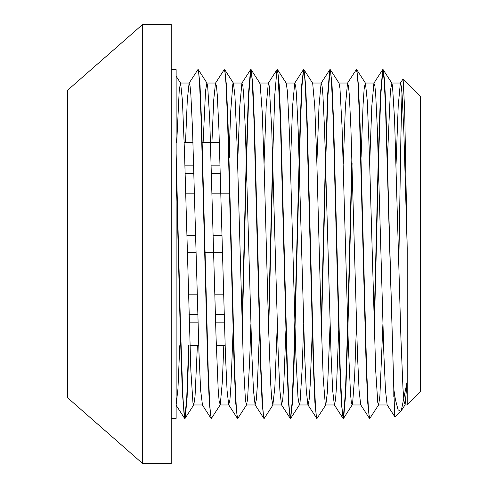 <?xml version="1.0" encoding="UTF-8"?>
<svg xmlns="http://www.w3.org/2000/svg" width="488" height="488" viewBox="0 0 488 488"><rect width="100%" height="100%" fill="white"/><g stroke="black" fill="none" stroke-linecap="round" stroke-linejoin="round"><path stroke-width="0.73" d="M229.476 157.307L229.476 142.368L228.622 142.368M224.169 314.614L215.367 314.614M197.762 314.614L188.96 314.614M220.106 165.133L211.304 165.133M193.706 165.133L184.903 165.133M185.147 173.386L193.95 173.386M211.548 173.386L220.35 173.386M222.046 235.747L213.244 235.747M195.639 235.747L186.837 235.747M187.27 252.253L196.072 252.253M205.033 252.253L222.473 252.253M189.204 322.867L198.006 322.867M215.611 322.867L224.413 322.867M189.924 345.632L198.726 345.632M216.33 345.632L225.133 345.632M188.405 294.819L197.207 294.819M214.805 294.819L223.608 294.819M185.702 193.181L194.505 193.181M212.109 193.181L229.476 193.181M184.183 142.368L192.986 142.368M202.215 142.368L219.386 142.368M393.804 396.793L393.804 389.229L395.402 399.501L398.043 409.731L400.721 411.451L401.301 410.676L407.199 381.329L405.101 404.784L403.948 400.874L402.996 388.887L400.898 337.537L394.597 119.981L392.498 85.961L391.864 83.18L383.226 69.778L384.55 80.392L385.868 107.055L393.804 389.223M404.894 404.961L407.199 404.961L420.296 391.864L420.296 96.136L403.118 78.958L400.325 83.173L398.208 106.231L396.091 163.523M402.008 93.367L400.916 135.182L398.806 263.654M400.593 411.567L395.091 417.069L394.627 414.763L385.483 106.231L384.099 79.05L382.714 69.625L380.445 94.477L378.328 156.343L374.095 324.618M407.199 404.961L407.199 248.044L404.686 110.233L403.118 78.958M176.723 142.368L179.291 89.164L180.621 83.155L182.439 100.717L184.543 153.409L190.845 370.276L192.943 402.679L193.821 404.82L195.047 396.256L197.384 345.632M203.13 142.368L205.546 90.78L206.857 83.045L207.65 85.864L209.749 119.639L216.05 337.098L218.148 388.649L219.106 400.813L220.253 404.808L222.351 381.622L223.791 345.632M229.476 144.027L230.751 110.855L232.855 83.777L233.429 83.167L234.954 95.904L237.058 144.271L243.359 362.938L245.458 400.38L246.464 404.949L247.556 399.556L249.661 360.675L250.862 324.477M268.467 83.039L259.665 83.039L260.159 84.137L262.263 112.752L264.362 173.478L268.565 327.619L270.663 383.318L271.712 398.91L272.871 404.979L274.866 387.161L277.269 324.483M303.67 69.79L302.066 85.15L300.455 123.494L294.026 365.042L292.416 403.131L290.647 418.35L289.835 415.087L289.018 405.4L287.389 368.428L280.862 124.159L279.234 85.144L277.599 69.772L286.243 83.18L287.469 91.829L289.567 135.621L295.868 355.008L297.973 397.299L299.272 404.955L300.071 402.088L302.17 368.19L303.676 324.483M325.844 404.833L317.054 418.362L316.236 415.093L315.425 405.388L313.79 368.44L307.269 124.251L305.64 85.199L304.012 69.747L312.674 83.204L314.778 106.518L316.877 163.468L321.08 317.731L323.178 377.297L325.276 404.247L325.844 404.833L327.381 391.986L330.077 324.483M352.08 163.376L347.846 331.523L345.736 393.401L343.619 418.234L342.643 415.075L341.826 405.412L340.197 368.44L333.676 124.233L332.047 85.205L330.413 69.778L339.05 83.186L339.983 88.511L342.082 127.514L348.383 346.529L350.488 393.462L351.287 402.051L352.086 404.961L352.586 403.832L354.685 375.095L356.484 324.477M361.077 157.307L363.09 104.548L364.139 89.017L365.286 83.021M378.657 404.82L369.861 418.35L369.05 415.099L368.233 405.382L366.598 368.416L360.077 124.147L358.448 85.119L356.813 69.747L365.451 83.155L367.287 100.961L369.392 153.854L375.693 370.612L377.791 402.771L378.657 404.82L379.89 396.079L382.891 324.477M387.478 157.313L390.394 90.616L391.864 83.18M382.897 69.796L380.744 95.624L378.584 159.619L374.278 330.681M330.077 69.808L327.924 95.758L325.77 159.771L321.47 330.687M272.865 163.376L268.656 330.693M273.036 404.845L264.246 418.375L263.428 415.081L262.611 405.4L260.982 368.458L254.461 124.318L252.833 85.26L251.204 69.76L250.533 69.747L248.416 94.526L246.3 156.398L242.066 324.618M250.869 69.796L248.715 95.685L246.562 159.686L242.255 330.681M246.635 404.814L237.839 418.344L237.022 415.099L236.21 405.388L234.576 368.422L228.055 124.123L226.42 85.107L224.791 69.76L224.12 69.766L215.482 83.173L213.707 100.095L211.932 142.368M220.228 404.845L211.432 418.375L210.621 415.075L209.803 405.412L208.175 368.458L201.654 124.3L200.025 85.254L198.39 69.772L207.034 83.18M189.015 345.632L187.099 397.61L185.184 418.228L183.921 412.305L182.805 394.536L180.584 329.595L176.137 153.671M407.199 248.044L403.844 131.626L402.167 95.691L401.331 86.224L400.325 83.173M394.993 417.039L387.118 404.82L385.49 390.37L383.861 354.227L377.346 129.015L375.717 94.971L374.9 86.059L373.918 83.155L371.801 106.219L369.684 163.511M347.511 83.167L356.307 69.638L357.125 72.925L357.942 82.594L359.571 119.566L366.091 363.798L367.72 402.82L369.355 418.222L360.717 404.82L359.089 390.43L357.46 354.319L350.939 129.039L349.31 94.971L348.499 86.065L347.511 83.167L345.394 106.286L343.284 163.523M338.69 330.687L336.586 385.185L335.53 399.934L334.317 404.833L332.682 390.498L331.053 354.392L324.538 129.052L322.91 94.983L322.092 86.053L321.104 83.18L318.993 106.299L316.877 163.517M312.289 330.699L310.179 385.191L309.13 399.928L308.074 404.979M316.755 418.362L307.91 404.845L306.281 390.461L304.646 354.337L298.131 129.039L296.503 94.989L295.685 86.041L294.703 83.18L292.587 106.256L290.47 163.523M285.883 330.693L283.778 385.178L282.723 399.934L281.497 404.833L279.868 390.37L278.239 354.215L271.724 129.015L269.284 86.047L268.302 83.161L266.186 106.219L264.069 163.517M259.476 330.681L257.371 385.166L256.316 399.953L255.096 404.82L253.467 390.394L251.839 354.264L245.324 129.027L243.695 94.971L242.878 86.065L241.895 83.155L239.779 106.25L237.662 163.517M233.075 330.687L230.964 385.172L229.915 399.94L228.695 404.826L227.066 390.473L225.432 354.361L218.917 129.046L217.288 94.971L216.471 86.059L215.482 83.173M202.459 404.973L200.659 390.498L199.031 354.386L192.516 129.052L190.881 94.989L190.07 86.041L189.082 83.18L187.3 100.077L185.525 142.368M179.779 345.632L177.961 388.655L176.137 404.93M351.897 157.307L347.59 328.162L345.437 392.187L343.29 418.21M343.137 418.362L341.319 402.887L339.691 363.877L333.164 119.578L331.535 82.606L330.718 72.913L329.742 69.778L327.631 94.593L325.514 156.465L321.281 324.624M316.547 418.253L314.912 402.844L313.284 363.81L306.763 119.566L305.128 82.618L304.317 72.901L303.499 69.65L301.736 84.784L300.126 122.842L293.691 364.493L292.08 402.85L290.476 418.198M290.647 418.362L290.134 418.234L288.506 402.746L286.877 363.682L280.356 119.536L277.91 72.907L276.94 69.753L274.823 94.465L272.707 156.331L268.473 324.624M255.096 404.82L263.733 418.222L262.105 402.777L260.47 363.737L253.949 119.554L252.32 82.594L251.503 72.925L250.692 69.632M237.839 418.362L237.333 418.228L235.704 402.856L234.069 363.847L227.548 119.578L225.913 82.6L225.102 72.919L224.285 69.644M211.133 418.362L209.297 402.887L207.668 363.865L201.141 119.578L199.513 82.612L198.695 72.901L197.878 69.656L189.082 83.18M188.661 345.632L186.758 397.409L184.854 418.204M184.714 418.362L182.421 393.889L180.328 333.066L176.137 166.475L176.137 418.362L171.209 418.362M171.209 69.638L176.137 69.638L176.137 153.677M382.714 69.638L383.068 69.638M356.307 69.638L356.661 69.638M329.906 69.638L330.254 69.638M303.499 69.638L303.853 69.638M277.092 69.638L277.446 69.638M197.878 69.638L198.232 69.638M142.691 24.4L67.704 90.146L67.704 397.854L142.691 463.6L171.209 463.6L171.209 24.4L142.691 24.4L142.691 463.6M401.185 410.865L405.064 404.845M180.621 83.155L176.137 76.201M193.821 404.82L185.184 418.228M233.429 83.167L224.791 69.76M259.842 83.167L251.204 69.76M299.449 404.82L290.811 418.228M352.257 404.833L343.619 418.234M193.657 404.961L202.459 404.961M220.058 404.961L228.78 404.961M246.464 404.961L255.187 404.961M272.871 404.961L281.582 404.961M299.272 404.961L307.983 404.961M325.679 404.961L334.481 404.961M352.086 404.961L360.809 404.961M378.487 404.961L387.21 404.961M180.542 83.039L189.252 83.039M206.936 83.039L215.659 83.039M233.264 83.039L242.066 83.039M286.151 83.039L294.874 83.039M312.57 83.039L321.281 83.039M338.959 83.039L347.682 83.039M365.378 83.039L374.089 83.039M391.693 83.039L400.489 83.039M382.561 69.747L373.918 83.155M342.954 418.24L334.317 404.833M329.742 69.778L321.104 83.18M303.341 69.772L294.703 83.18M290.134 418.234L281.497 404.833M276.94 69.753L268.302 83.161M250.533 69.747L241.895 83.155M237.333 418.228L228.695 404.826M210.926 418.253L202.288 404.845M184.519 418.246L176.137 405.247M369.514 418.362L369.861 418.362M343.107 418.362L343.46 418.362M316.7 418.362L317.023 418.362M211.084 418.362L211.389 418.362M184.678 418.362L185.031 418.362"/></g></svg>
